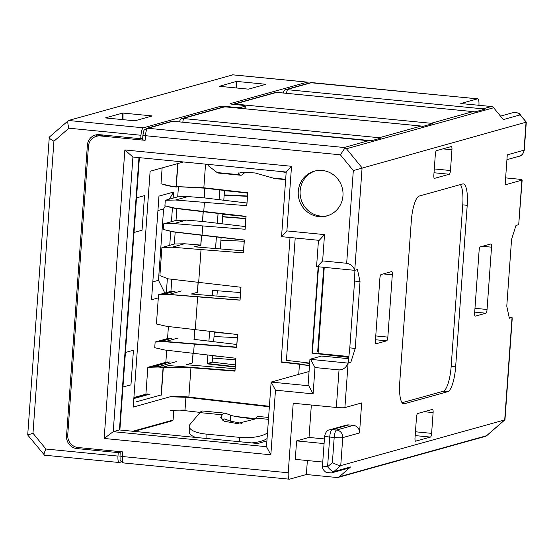<?xml version="1.0" encoding="UTF-8"?>
<svg xmlns="http://www.w3.org/2000/svg" width="554" height="554" viewBox="0 0 554 554"><rect width="100%" height="100%" fill="white"/><g stroke="black" fill="none" stroke-linecap="round" stroke-linejoin="round"><path stroke-width="0.83" d="M150.21 394.012L133.833 398.575L150.21 394.012M152.135 367.191L170.106 361.824L152.135 367.191M159.413 341.922L171.795 338.217L159.413 341.922M162.807 294.652L175.168 291.127L162.807 294.652M167.398 230.533L173.45 231.925L202.148 235.311L173.45 231.925L167.398 230.533M169.088 206.995L175.14 208.38L203.83 211.773L175.14 208.38L169.088 206.995M165.189 185.078L176.241 187.058L165.189 185.078M228.296 333.48L214.322 332.386M222.604 216.856L245.831 218.671M212.487 358.043L235.706 359.858M318.162 266.751L311.971 353.14L348.778 357.344L311.971 353.14L318.162 266.751L311.971 353.14L348.778 357.344M204.246 197.889L204.938 188.235M202.556 221.455L203.256 211.704M194.911 246.849L200.86 245.193L194.911 246.849L200.86 245.193L201.573 235.242M220.305 248.926L221.129 237.486M222.106 223.802L222.819 213.941M223.795 200.236L224.495 190.465M212.66 355.592L212.189 362.15L212.66 355.592L212.189 362.15L207.334 363.5L207.937 355.052L207.334 363.5L235.215 366.686M212.577 290.372L212.189 295.718M209.634 331.347L208.934 341.139M207.334 363.5L212.189 362.15L235.346 364.885L212.189 362.15L207.334 363.5L207.937 355.052M217.313 290.746L216.926 296.106M214.363 331.888L213.657 341.707M183.658 410.078L185.119 410.119L183.658 410.078M173.811 410.216L173.104 420.043L132.835 431.261L173.104 420.043L173.811 410.216L173.104 420.043L132.835 431.261M235.076 368.694L186.206 364.705L235.076 368.694L186.206 364.705L192.411 362.974L193.104 353.355L192.314 362.967M240.138 297.997L191.268 294.008L240.138 297.997L191.268 294.008L197.48 292.277L198.194 282.381L197.383 292.27M309.658 363.099L286.439 360.356M236.807 344.477L194.108 339.367L194.8 329.651L194.004 339.353L236.807 344.477L194.004 339.353M149.892 367.254L149.919 366.886L158.326 366.658L163.34 367.067L152.163 366.824L158.326 366.658L176.269 361.658L158.326 366.658L163.34 367.067L168.693 365.578L234.924 370.751L235.824 358.244L234.924 370.751L168.693 365.578L163.34 367.067L161.346 394.877L136.222 401.858M157.17 341.984L165.598 341.486L194.364 343.833L165.598 341.486L177.959 338.044L165.598 341.486L159.434 341.659L165.598 341.486L194.343 344.124L236.62 347.136L237.521 334.533L236.62 347.136L194.343 344.124M160.563 294.714L168.977 294.403L197.743 296.75L168.977 294.403L181.331 290.961L168.977 294.403L162.814 294.576L168.977 294.403L239.993 300.053L240.914 287.263L239.993 300.053L197.736 296.854M202.155 235.173L244.286 240.131L173.45 231.925L165.203 229.91M203.851 211.538L245.976 216.586L175.14 208.38L166.899 206.275M177.931 163.506L176.241 187.058L177.931 163.506L176.241 187.058L176.629 186.947L171.241 186.463L163.008 184.274M161.131 394.864L163.34 367.067L161.346 394.877L161.733 394.732M186.04 397.266L186.075 396.761L269.396 406.283L186.075 396.761L186.04 397.266L186.075 396.761L171.705 396.359L133.223 407.079L150.127 171.255L183.457 161.969L150.127 171.255L133.223 407.079L171.705 396.359L171.671 396.858M243.372 252.88L244.286 240.131L243.372 252.88L244.286 240.131L202.148 235.311M245.069 229.245L245.976 216.586L245.069 229.245L245.976 216.586L203.83 211.773M246.759 205.679L247.659 193.117L204.011 188.125L247.659 193.117L246.759 205.679L247.659 193.117L204.011 188.125L176.65 186.608M281.107 361.831L302.484 364.276M119.872 429.987L139.393 157.648L119.872 429.987L122.94 387.121L122.566 387.198L119.498 429.952M318.204 351.769L317.283 351.658M219.01 356.319L212.646 355.8L219.01 356.319M214.024 336.541L237.299 337.642M224.155 195.216L247.43 196.317M215.575 248.538L216.406 236.946M217.383 223.234L218.089 213.401M219.072 199.669L219.772 189.925M220.935 240.159L244.21 241.267M171.705 396.359L186.075 396.761L171.705 396.359L133.223 407.079L150.127 171.255L183.457 161.969M197.48 292.277L191.268 294.008L197.48 292.277L198.194 282.381M192.411 362.974L186.206 364.705L192.411 362.974L193.104 353.355M166.712 350.239L165.847 362.288L147.835 367.309L145.91 394.164L133.909 397.509M168.409 326.535L167.55 338.584L155.141 342.04L154.732 347.704L164.773 350.01L235.893 358.251L234.972 371.138L190.943 367.697L163.499 367.33M171.802 279.258L170.937 291.314L158.527 294.77L156.429 324L166.477 326.306L237.597 334.54L236.669 347.434L194.246 344.117L193.581 353.41M175.182 232.126L174.323 244.037L161.913 247.493L159.898 275.636L168.194 278.835L240.983 287.27L240.055 300.164L197.639 296.847L195.285 329.706M176.864 208.588L176.02 220.402L163.61 223.858L163.208 229.453L173.25 231.759L244.369 240L243.448 252.887L201.026 249.57L198.671 282.436M178.416 187.023L177.709 196.836L165.3 200.292L164.905 205.818L174.946 208.124L246.066 216.358L245.138 229.252L202.722 225.935L202.058 235.159M162.128 167.91L160.992 183.81L171.034 186.116L176.054 186.712L177.716 163.569M323.723 267.298L317.671 351.707M222.625 216.635L245.844 218.449M318.536 266.786L312.345 353.182M247.451 196.005L224.183 194.904M224.481 190.735L231.967 191.324M222.777 214.446L236.821 215.541M243.525 250.817L194.53 246.821L200.763 245.083L201.469 235.235M286.411 360.675L295.206 238.005M192.314 363.002L193.007 353.348M197.376 292.311L198.09 282.367M193.99 339.63L194.703 329.637M165.847 362.288L166.477 362.274M155.141 342.04L165.369 341.763L194.246 344.117M176.456 186.594L203.844 187.778L247.756 192.792L246.828 205.686L204.412 202.369L203.754 211.524M203.844 187.778L205.541 164.136M300.822 364.414L281.086 362.157L290.019 237.493M188.886 396.394L190.943 367.697M147.835 367.309L158.063 367.025L163.098 367.441L161.096 395.355M269.362 406.788L185.922 397.253L171.498 396.851M255.269 418.699L235.305 416.421M200.112 412.398L180.244 410.126M185.922 397.253L185.008 410.057L170.535 410.265M139.393 157.648L136.506 197.861L136.132 197.937L139.019 157.613M134.241 431.4L172.903 420.631L172.945 420.091M134.026 232.451L133.653 232.562L125.045 352.579L133.438 350.273L130.959 384.891L122.51 387.08M204.412 202.369L175.528 200.015L187.938 196.559L204.149 197.882L246.952 203.006M175.528 200.015L165.3 200.292M176.02 220.402L186.248 220.125L202.459 221.448L203.159 211.69M204.149 197.882L204.841 188.222M215.534 248.531L216.365 236.939M217.348 223.227L218.047 213.394M219.038 199.662L219.73 189.925M201.026 249.57L172.142 247.216L184.551 243.76L200.763 245.083M163.61 223.858L173.838 223.581L202.722 225.935M173.838 223.581L186.248 220.125M202.459 221.448L245.263 226.572M174.323 244.037L184.551 243.76M172.142 247.216L161.913 247.493M158.527 294.77L168.755 294.486L197.639 296.847M167.55 338.584L168.541 338.556M170.937 291.314L172.668 291.266M177.709 196.836L187.938 196.559M146.581 394.219L145.91 394.164M207.895 355.052L207.265 363.86L235.194 367.053M240.533 292.56L212.535 290.372L212.147 295.711M209.599 331.34L208.893 341.132M147.987 393.832L133.888 397.758M149.919 366.886L167.862 361.887M157.191 341.721L169.552 338.279M160.57 294.631L172.924 291.189M158.326 366.658L176.269 361.658M165.598 341.486L177.959 338.044M194.108 339.367L194.8 329.651M168.977 294.403L181.331 290.961M136.506 197.861L144.525 195.631L142.039 230.249L134.026 232.486L125.426 352.503M133.597 232.445L134.026 232.486M191.137 367.718L191.165 367.33L234.924 370.751L235.824 358.244M194.364 343.833L236.62 347.136L237.521 334.533M197.743 296.75L239.993 300.053L240.914 287.263M163.34 367.067L191.165 367.33M163.693 367.33L163.721 366.956M186.075 396.761L269.396 406.283M212.189 362.15L235.346 364.885M176.629 186.947L176.241 187.058M222.383 420.133A23.247 6.046 -84.4 0 1 224.564 418.956A23.247 6.046 -84.4 0 1 225 419.066L230.208 421.123L241.966 423.401M255.041 418.969L251.821 418.679C241.433 417.577 234.37 416.442 230.623 415.278L225.665 413.319A29.064 7.555 95.6 0 0 225.118 413.187A29.064 7.555 95.6 0 0 222.272 414.801L220.734 417.377L224.342 421.255L237.237 423.568L254.972 419.053L255.789 418.083A29.064 7.555 -84.4 0 1 258.635 416.469L268.6 417.446M195.735 437.425A23.247 7.95 180 0 1 189.239 431.912L189.233 426.455A23.247 7.95 -0 0 1 190.14 424.253L199.932 412.612A29.064 7.555 -84.4 0 1 202.778 410.999L225.118 413.187M240.685 417.314L241.392 417.114A11.627 3.019 95.6 0 0 241.399 417.114L241.53 417.127M189.233 426.455A23.247 7.95 -0 0 0 206.053 434.087L239.57 437.369A23.247 7.95 -0 0 0 267.499 432.743M267.083 438.533A23.247 7.95 180 0 1 251.627 442.902M208.366 164.413A23.247 3.608 -172 0 0 207.972 164.953A23.247 3.608 -172 0 0 208.65 166.006L217.133 172.557A29.064 7.555 -84.4 0 0 218.311 173.056L240.651 175.244A29.064 7.555 95.6 0 0 242.797 174.358L245.29 172.135M285.642 179.655L274.168 178.526A29.064 7.555 -84.4 0 1 272.99 178.035L255.2 172.973L242.202 172.176L238.227 173.388L239.48 174.745A29.064 7.555 95.6 0 0 240.651 175.244M286.106 173.187A23.247 3.608 -172 0 0 282.492 171.678M478.919 105.295L478.919 105.246A6.973 1.814 95.6 0 0 477.735 98.827A6.973 1.814 95.6 0 0 477.555 98.847L460.783 103.515L491.343 106.513A3.49 3.352 74.4 0 1 493.642 107.753L503.33 119.588L520.095 114.92A6.973 0.803 -39.3 0 1 520.407 114.934C519.929 113.251 517.505 112.483 513.136 112.628L513.136 112.628A6.973 6.703 74.4 0 1 520.095 114.92L526.3 122.129L524.299 150.023A6.973 0.672 4.1 0 1 524.049 150.176A6.973 6.703 74.4 0 1 519.216 156.242C521.591 156.027 523.288 153.95 524.299 150.023M522.152 180.022L518.71 224.675L521.896 180.182A6.973 0.672 4.1 0 0 522.152 180.022A6.973 0.672 4.1 0 0 517.055 179.011L505.629 177.889M521.896 180.182L505.13 184.856L507.277 154.85L524.049 150.176L526.051 122.192L353.313 170.584L340.398 154.808L145.446 135.702L145.113 140.321L100.426 135.938A11.627 11.17 -105.6 0 0 96.479 136.284A11.627 11.17 -105.6 0 0 88.432 146.381L67.747 434.89A11.627 11.17 -105.6 0 0 78.093 447.528L122.78 451.905L122.448 456.524L288.232 472.77A6.973 1.814 95.6 0 0 289.41 479.196A6.973 1.814 95.6 0 0 289.597 479.175L306.369 474.508L307.366 460.54M286.189 172.038L132.918 157.017L124.851 149.954L291.522 166.29L286.189 172.038L281.557 236.662L319.187 240.353L324.519 234.605L322.636 260.92L346.672 263.275L353.313 170.584M348.868 356.513L318.079 353.494L324.256 267.347M449.28 174.247L434.53 178.353A3.49 0.907 -84.4 0 1 434.44 178.367A3.49 0.907 -84.4 0 1 433.844 175.154L435.333 154.379A3.49 0.907 -84.4 0 1 436.51 150.66L451.268 146.554A3.49 0.907 -84.4 0 1 451.358 146.54A3.49 0.907 -84.4 0 1 451.946 149.753L450.457 170.528A3.49 0.907 -84.4 0 1 449.28 174.247L434.017 172.751M415.507 441.178L430.437 437.085A3.49 0.907 -84.4 0 0 431.621 433.366L433.11 412.591L424.094 411.712M309.056 371.512L271.135 382.073L266.502 446.697L113.231 431.677L119.442 429.946L257.735 443.505L266.91 440.949M291.522 166.29L286.889 230.914L324.519 234.605M350.807 362.358L348.272 362.115L349.796 347.87L355.232 348.404L350.807 362.358L348.092 363.119L309.935 359.276L308.052 385.591L308.765 385.764L313.107 393.859L275.476 390.175L270.844 454.799L104.166 438.463L124.851 149.954M313.107 393.859L314.991 367.544L339.027 369.906C343.217 369.83 346.243 367.565 348.092 363.119L344.9 407.606L361.672 402.938L359.518 432.937A6.973 6.703 74.4 0 0 353.313 425.361L348.847 424.918L332.075 429.592A6.973 6.703 -105.6 0 0 329.706 429.793L346.479 425.126A6.973 6.703 74.4 0 1 348.847 424.918M344.9 407.606A6.973 0.672 -175.9 0 1 336.333 407.467L293.211 403.243L288.232 472.77M322.276 170.466A23.247 22.34 -105.6 0 0 314.381 171.151A23.247 22.34 -105.6 0 0 298.336 195.479A23.247 22.34 -105.6 0 0 318.966 216.628A23.247 22.34 -105.6 0 0 326.86 215.942A23.247 22.34 -105.6 0 0 342.905 191.615A23.247 22.34 -105.6 0 0 322.276 170.466M315.323 170.909A23.247 22.34 -105.6 0 0 300.254 195.458A23.247 22.34 -105.6 0 0 320.828 216.108A23.247 22.34 -105.6 0 0 327.781 215.665M145.113 140.321L142.565 139.809L142.897 135.197C144.386 128.625 143.001 131.229 146.623 128.362L171.463 121.444L174.164 121.354A3.49 0.907 -84.4 0 1 174.254 121.381M312.131 82.629A6.973 1.814 95.6 0 0 311.957 82.581A6.973 1.814 95.6 0 0 311.77 82.594L286.93 89.513L287.734 89.706L482.963 108.847A3.49 0.907 95.6 0 0 482.292 109.858M355.232 348.404L360.024 281.584L357.462 269.576L354.74 270.338L362.087 167.855L346.444 148.749L344.145 147.502L147.807 128.258A6.973 1.814 95.6 0 0 145.446 135.702L142.897 135.197M378.569 138.742A3.49 0.907 -84.4 0 1 379.241 137.731A3.49 3.352 -105.6 0 1 380.605 138.181L370.668 140.945A3.49 3.352 -105.6 0 0 369.303 140.501A3.49 0.907 -84.4 0 1 369.393 140.487A3.49 0.907 -84.4 0 1 369.497 140.522M430.43 124.304A3.49 0.907 -84.4 0 1 431.102 123.286A3.49 3.352 -105.6 0 1 432.466 123.736L422.529 126.506A3.49 3.352 74.4 0 0 421.165 126.056A3.49 0.907 95.6 0 1 421.255 126.049L422.709 126.527M491.343 106.513L482.963 108.847A3.49 3.352 74.4 0 1 484.328 109.29L474.39 112.06A3.49 3.352 74.4 0 0 473.026 111.61A3.49 0.907 95.6 0 1 473.116 111.603L474.57 112.088M518.71 224.675L515.989 225.43L511.564 239.383L506.778 306.203L509.341 318.211L512.055 317.456L504.708 419.932L340.745 465.595C339.45 465.789 336.659 464.785 332.386 462.59L334.187 437.473A6.973 0.672 4.1 0 0 342.753 437.612L359.518 432.937M399.739 382.44L411.317 220.873A23.247 6.046 -84.4 0 1 419.184 196.061L462.659 183.956A23.247 6.046 -84.4 0 1 463.276 183.9A23.247 6.046 -84.4 0 1 467.216 205.305L455.637 366.873A23.247 6.046 -84.4 0 1 447.771 391.685L404.295 403.79A23.247 6.046 -84.4 0 1 403.679 403.845A23.247 6.046 -84.4 0 1 399.739 382.44M433.11 412.591A3.49 0.907 -84.4 0 0 432.515 409.378A3.49 0.907 -84.4 0 0 432.425 409.392L417.674 413.499A3.49 0.907 -84.4 0 0 416.49 417.217L415.001 437.992A3.49 0.907 -84.4 0 0 415.597 441.206A3.49 0.907 -84.4 0 0 415.687 441.192M485.886 313.211A3.49 0.907 -84.4 0 0 487.063 309.485L491.53 247.167A3.49 0.907 -84.4 0 0 490.941 243.954A3.49 0.907 -84.4 0 0 490.844 243.968L480.29 246.904A3.49 0.907 -84.4 0 0 479.106 250.63L474.639 312.948A3.49 0.907 -84.4 0 0 475.235 316.154A3.49 0.907 -84.4 0 0 475.325 316.147L485.886 313.211L474.702 312.11M386.664 340.842A3.49 0.907 -84.4 0 0 387.842 337.116L392.308 274.798A3.49 0.907 -84.4 0 0 391.72 271.592A3.49 0.907 -84.4 0 0 391.63 271.599L381.069 274.542A3.49 0.907 -84.4 0 0 379.892 278.26L375.425 340.578A3.49 0.907 -84.4 0 0 376.014 343.792A3.49 0.907 -84.4 0 0 376.104 343.778L386.664 340.842L375.48 339.74M331.32 472.971L348.085 468.296A6.973 6.703 74.4 0 0 350.606 466.939L333.833 471.613A6.973 6.703 -105.6 0 1 331.32 472.971L326.077 472.354C323.418 470.484 322.227 468.282 322.49 465.748L324.623 436.019A6.973 0.672 4.1 0 0 329.713 437.037A6.973 1.814 95.6 0 1 332.075 429.592L336.541 430.029A6.973 6.703 74.4 0 1 342.753 437.612L340.745 465.595L333.833 471.613A6.973 1.759 -131 0 1 327.587 466.766L329.713 437.037L334.187 437.473A6.973 1.814 95.6 0 1 336.541 430.029L353.313 425.361M322.49 465.748A6.973 0.672 4.1 0 0 327.587 466.766L332.386 462.59M311.348 405.016L309.021 437.431L324.415 438.941M306.369 474.508L336.929 477.506A3.49 3.352 -105.6 0 0 339.373 476.724L350.606 466.939M309.021 437.431L296.605 440.894L295.275 459.356L322.753 462.05M324.076 443.588L296.605 440.894M119.442 429.946L138.964 157.606M104.166 438.463L113.231 431.677L132.918 157.017M266.502 446.697L270.844 454.799M308.765 385.764L271.135 382.073L275.476 390.175M281.557 236.662L286.889 230.914M322.636 260.92L317.297 266.668L316.583 266.495L318.467 240.284M317.297 266.668L354.74 270.338C353.487 266.432 350.8 264.078 346.672 263.275M344.9 148.036L340.398 154.808M473.22 111.638A3.49 0.907 95.6 0 0 473.116 111.603L277.886 92.47A3.49 0.907 95.6 0 0 277.796 92.476L473.026 111.61L431.102 123.286L235.872 104.152L235.069 103.958L276.37 92.456L277.796 92.476M338.113 477.403L346.499 475.062A3.49 3.352 74.4 0 0 346.721 474.993L356.658 472.223A3.49 3.352 -105.6 0 1 356.437 472.299L356.194 472.354A3.49 3.352 -105.6 0 0 356.437 472.299L398.354 460.623A3.49 3.352 74.4 0 0 398.582 460.547L408.52 457.784A3.49 3.352 -105.6 0 1 408.063 457.909L450.215 446.178A3.49 3.352 74.4 0 0 450.444 446.109L460.381 443.339A3.49 3.352 -105.6 0 1 459.924 443.47L485.934 436.227M339.373 476.724L486.564 435.728L504.971 419.669M509.119 317.165L512.055 317.456L512.18 319.104L504.971 419.676M309.935 359.276L321.576 356.035L348.639 358.687M309.485 365.515L299.437 364.532L309.617 363.68M299.437 364.532L298.731 374.386M360.024 281.584L354.581 281.051L354.892 270.297M349.796 347.87L354.581 281.051M310.649 359.449L314.991 367.544M421.359 126.083A3.49 0.907 95.6 0 0 421.255 126.049L226.025 106.915A3.49 0.907 95.6 0 0 225.935 106.922L421.165 126.056L379.241 137.731L184.011 118.598L183.208 118.397L224.508 106.894L225.935 106.922M447.771 391.685L443.304 391.242L402.066 402.73M443.304 391.242A23.247 6.046 95.6 0 0 451.164 366.436L462.749 204.869A23.247 6.046 95.6 0 0 460.416 184.579M308.349 83.322A6.973 1.814 95.6 0 0 307.484 82.137A6.973 1.814 95.6 0 0 307.304 82.158L230.284 103.605A4.647 0.45 -175.9 0 0 230.118 103.709A4.647 0.45 -175.9 0 0 233.511 104.387L240.214 105.045A6.973 0.672 4.1 0 1 245.311 106.063A6.973 0.672 4.1 0 1 245.055 106.223L241.329 107.261A6.973 0.672 4.1 0 1 232.763 107.123L226.06 106.465A4.647 0.45 -175.9 0 0 220.347 106.375L143.334 127.822A6.973 1.814 95.6 0 0 140.979 135.266L140.73 138.729L142.683 138.181M120.183 452.078L118.231 452.625L117.981 456.087A6.973 1.814 95.6 0 0 119.158 462.507A6.973 1.814 95.6 0 0 119.345 462.493L121.395 461.918M140.979 135.266L68.904 128.203C67.616 123.597 67.477 121.021 68.488 120.488L232.867 74.859M219.356 86.168A4.3 0.415 4.1 0 0 219.204 86.265A4.3 0.415 4.1 0 0 219.204 86.285L248.282 89.139A4.3 0.415 4.1 0 0 248.85 89.055L265.622 84.388A4.3 0.415 4.1 0 0 265.775 84.291A4.3 0.415 4.1 0 0 265.775 84.263L236.697 81.417A4.3 0.415 4.1 0 0 236.129 81.493L219.356 86.299M105.551 117.94A4.3 0.415 -175.9 0 1 105.544 117.919A4.3 0.415 -175.9 0 1 105.703 117.822L122.469 113.148A4.3 0.415 -175.9 0 1 123.036 113.071L152.115 115.918A4.3 0.415 -175.9 0 1 152.121 115.945A4.3 0.415 -175.9 0 1 151.962 116.042L135.19 120.71A4.3 0.415 -175.9 0 1 134.629 120.786L105.551 117.94M118.231 452.625L76.895 448.574A11.627 11.17 74.4 0 1 66.549 435.936L87.394 145.12A11.627 11.17 74.4 0 1 95.447 135.017A11.627 11.17 74.4 0 1 99.395 134.677L140.73 138.729M97.94 134.629L95.309 136.679M158.305 297.872L151.54 299.756L158.963 196.123L173.561 192.058L173.125 198.11M172.439 207.764L171.442 221.676M170.75 231.302L169.746 245.311M167.363 278.517L166.359 292.588M157.932 210.562L163.589 208.99L158.479 280.303L152.821 281.882M164.808 293.018L158.479 280.303M173.561 192.058L169.379 199.156M165.39 205.929L163.589 208.99M27.949 434.938L32.991 433.249L45.906 449.024C43.988 453.2 43.517 455.243 44.5 455.153L27.7 434.994L49.292 137.198C48.413 137.614 49.957 138.957 53.925 141.242L68.904 128.203M49.112 137.281L68.488 120.488L143.334 127.822M123.023 119.65L123.036 113.071M236.676 87.996L236.697 81.417M230.208 421.123L230.623 415.278M255.789 418.083L268.461 419.33M199.932 412.612L222.272 414.801M239.57 437.369L239.57 441.718M225 419.066L224.114 418.976M221.226 418.983L221.462 415.77M206.06 438.436L206.053 434.087M239.48 174.745L217.133 172.557M285.67 179.274L272.99 178.035M238.878 172.744L238.774 174.205M477.555 98.847L311.77 82.594A3.49 3.352 -105.6 0 0 310.586 82.698L477.735 98.827M434.288 168.942L450.457 170.528M442.937 148.874L451.946 149.753M431.621 433.366L415.452 431.781M430.437 437.085L415.175 435.589M339.027 369.906L336.333 407.467M286.93 89.513A3.49 3.352 -105.6 0 0 285.746 89.616L310.586 82.698M344.145 147.502L369.303 140.501L174.074 121.361L172.647 121.34L147.807 128.258A3.49 3.352 -105.6 0 0 146.623 128.362M473.982 111.804L474.965 111.901M287.734 89.706A3.49 0.907 95.6 0 0 286.563 93.321M346.444 148.749L493.642 107.753M123.812 462.929A6.973 1.814 -84.4 0 1 123.632 462.943A6.973 1.814 -84.4 0 1 122.448 456.524L119.899 456.011C120.654 461.281 118.514 459.848 123.632 462.943L289.41 479.196M120.031 455.935L120.232 451.399M103.515 135.079L100.426 135.938M172.647 121.34A3.49 3.352 -105.6 0 0 171.463 121.444M174.074 121.361A3.49 0.907 -84.4 0 1 174.164 121.354L370.848 140.972M277.976 92.497A3.49 0.907 95.6 0 0 277.886 92.47L275.186 92.56A3.49 3.352 74.4 0 1 276.37 92.456M275.186 92.56L233.885 104.062A3.49 3.352 74.4 0 1 235.069 103.958M235.457 104.581A3.49 0.907 -84.4 0 1 235.872 104.152M423.104 126.34L422.12 126.243M487.063 309.485L474.972 308.301M491.53 247.167L482.52 246.288M392.308 274.798L383.299 273.918M387.842 337.116L375.757 335.932M226.115 106.936A3.49 0.907 95.6 0 0 226.025 106.915L223.324 106.998A3.49 3.352 74.4 0 1 224.508 106.894M223.324 106.998L182.024 118.501A3.49 3.352 74.4 0 1 183.208 118.397M182.841 122.205A3.49 0.907 -84.4 0 1 184.011 118.598M180.216 121.949A4.647 0.45 -175.9 0 1 179.434 121.638C180.403 119.283 181.269 118.237 182.024 118.501M371.242 140.785L370.259 140.688M283.142 92.982L283.156 92.753A4.647 0.45 4.1 0 0 283.939 93.065M467.216 205.305L462.749 204.869M455.637 366.873L451.164 366.436M404.295 403.79L403.09 403.672M220.347 106.375L220.243 107.857M226.06 106.465L226.032 106.915M232.451 74.818L307.304 82.158M76.895 448.574L79.977 447.715M66.549 435.936L67.72 435.61M88.661 144.767L87.394 145.12M32.991 433.249L53.925 141.242M45.906 449.024L117.981 456.087M232.763 107.123L232.728 107.566M241.329 107.261L241.246 108.404M245.055 106.223L244.875 108.757M122.469 113.148L122.489 119.602M236.149 87.948L236.129 81.493M207.972 164.953L208.055 164.379M329.706 429.793C327.331 430.015 325.634 432.085 324.623 436.019M102.075 134.726L96.479 136.284M513.136 112.628L500.511 116.146M526.3 122.129L520.407 114.934M233.885 104.062L233.151 104.353M504.888 419.842L486.329 435.998M283.156 92.753C284.001 90.537 284.86 89.492 285.746 89.616M519.216 156.242L506.931 159.663M44.327 455.173L119.158 462.507M232.652 74.804L307.484 82.137M245.311 106.063L245.117 108.785"/></g></svg>
